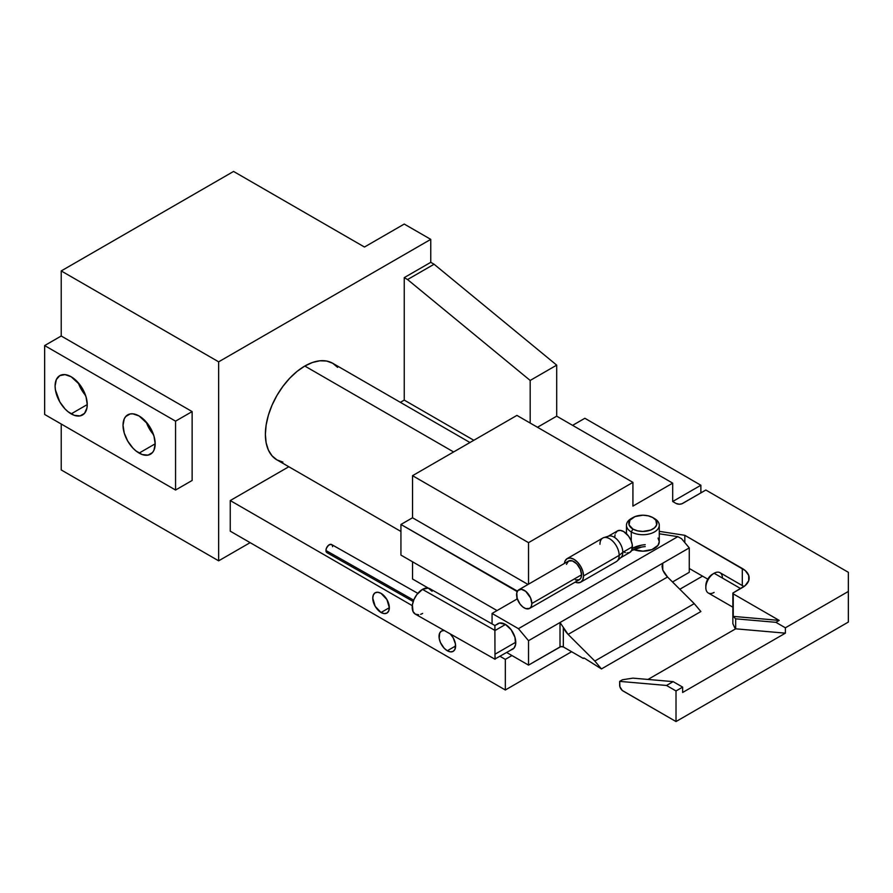 <?xml version="1.0" encoding="UTF-8"?>
<svg xmlns="http://www.w3.org/2000/svg" width="893" height="893" viewBox="0 0 893 893"><rect width="100%" height="100%" fill="white"/><g stroke="black" fill="none" stroke-linecap="round" stroke-linejoin="round"><path stroke-width="1.34" d="M714.121 592.405A11.721 6.764 -60 0 1 705.838 587.616A11.721 6.764 -60 0 1 714.121 573.261L712.469 574.221A9.377 5.414 120 0 0 705.838 585.708L707.781 579.166L689.262 568.484L707.781 579.166L711.174 575.114L714.121 573.261A11.721 6.764 120 0 0 706.463 583.598A11.721 6.764 120 0 0 708.261 592.985L732.863 607.184M740.643 588.576L714.121 573.261L740.643 588.576M469.964 442.526L332.709 363.272A55.779 32.204 120 0 0 304.814 366.041L453.622 451.958L304.814 366.041A55.779 32.204 120 0 0 268.38 415.189A55.779 32.204 120 0 0 276.93 459.884L272.019 455.81L268.38 450.05L266.136 442.794L265.377 434.355L266.136 425.023L268.38 415.189L272.019 405.21L276.93 395.476L282.902 386.368L289.723 378.219L297.123 371.354L304.814 366.041L312.517 362.469L319.906 360.794L326.726 361.062L332.709 363.272L337.61 367.347M78.305 382.807A22.727 13.127 -120 0 0 85.561 395.387L81.341 389.437L78.305 382.807M71.161 413.872A22.727 13.127 60 0 1 56.315 393.846A22.727 13.127 60 0 1 59.798 375.629A22.727 13.127 60 0 1 71.161 376.757L65.01 374.613L59.798 375.629L56.315 379.637L55.087 386.033L55.399 389.839L59.798 401.883L65.01 408.916L68.024 411.706L74.298 415.334L80.091 415.904L84.534 413.347L86.934 408.034L87.235 404.596L71.161 413.872L87.235 404.596L86.018 396.782L80.091 385.039L71.161 376.757A22.727 13.127 60 0 1 86.018 396.782A22.727 13.127 60 0 1 82.524 414.999A22.727 13.127 60 0 1 71.161 413.872M146.251 422.032A22.727 13.127 -120 0 0 153.507 434.612L149.287 428.662L146.251 422.032M139.107 453.097A22.727 13.127 60 0 1 124.25 433.072A22.727 13.127 60 0 1 127.744 414.854A22.727 13.127 60 0 1 139.107 415.982L132.957 413.839L130.177 413.95L125.746 416.518L124.25 418.862L123.033 425.258L124.25 433.072L127.744 441.109L132.957 448.141L135.97 450.932L142.244 454.559L148.037 455.129L152.469 452.572L153.953 450.217L155.181 443.821L139.107 453.097L155.181 443.821L153.953 436.007L148.037 424.264L139.107 415.982A22.727 13.127 60 0 1 153.953 436.007A22.727 13.127 60 0 1 150.471 454.224A22.727 13.127 60 0 1 139.107 453.097M447.326 650.763A11.721 6.764 60 0 1 439.669 640.437A11.721 6.764 60 0 1 441.466 631.05A11.721 6.764 60 0 1 444.301 630.536L441.466 631.05L439.669 633.115L439.2 638.372L440.439 642.536L444.156 648.206L447.326 650.763L455.609 645.974L447.326 650.763L450.496 651.868L453.186 651.343A11.721 6.764 60 0 1 447.326 650.763M381.043 612.498A11.721 6.764 60 0 1 373.386 602.172A11.721 6.764 60 0 1 375.183 592.773A11.721 6.764 60 0 1 381.043 593.354L386.903 599.549L389.326 607.709L381.043 612.498L375.183 606.314L372.761 598.143L373.386 594.85L375.183 592.773L377.873 592.26L381.043 593.354A11.721 6.764 60 0 1 388.701 603.679A11.721 6.764 60 0 1 386.903 613.078L384.213 613.591L381.043 612.498L389.326 607.709L388.701 611.002L386.903 613.078A11.721 6.764 60 0 1 381.043 612.498M672.697 501.509L700.871 485.245L584.87 418.281L572.603 425.358L584.87 418.281L700.871 485.245L672.697 501.509L676.012 503.429L672.697 501.509L672.697 483.146L632.925 506.108L632.925 482.376L632.925 506.108L672.697 483.146L672.697 501.509M659.268 531.346L684.831 535.309L745.208 570.538L748.714 575.416L748.714 580.684L745.208 585.562L732.863 593.064L733.242 593.867L779.198 620.401L775.883 622.321L785.382 627.801L848.35 591.445L848.35 572.313L705.838 490.034L681.928 503.764L679.327 504.221L676.012 503.429A4.688 2.701 180 0 0 682.643 503.429L705.838 490.034L848.35 572.313L848.35 622.064L848.35 591.445L785.382 627.801L775.883 622.321L735.665 618.816L733.242 616.393L732.863 593.064L732.863 623.682L735.341 629.007L732.863 623.682L732.863 593.064L742.295 587.616A23.43 13.529 180 0 0 749.16 578.05A23.43 13.529 180 0 0 742.295 568.484L684.831 535.309L684.831 542.598L684.831 535.309L659.268 531.346M516.924 415.401L632.925 482.376L528.522 542.654L528.522 584.167L528.522 542.654L412.533 475.679L516.924 415.401L632.925 482.376L528.522 542.654L412.533 475.679L516.924 415.401M473.837 440.282L404.239 400.097L400.365 402.341L404.239 400.097L404.239 277.634L430.761 262.33L430.761 239.369L404.239 224.065L364.478 247.026L233.564 171.445L61.226 270.936L218.651 361.832L218.651 560.826L61.226 469.941L61.226 424.019L61.226 469.941L218.651 560.826L250.129 542.654L218.651 560.826L218.651 361.832L430.761 239.369L218.651 361.832L61.226 270.936L61.226 336.002L61.226 270.936L233.564 171.445L364.478 247.026L404.239 224.065L430.761 239.369L430.761 262.33L404.239 277.634L407.554 279.554L434.076 264.239L430.761 262.33L434.076 264.239L556.696 365.137L434.076 264.239L407.554 279.554L404.239 277.634L404.239 400.097L473.837 440.282M288.807 466.749L230.249 500.56L412.287 605.655L230.249 500.56L230.249 531.168L505.326 689.988L571.609 651.723L505.326 689.988L505.326 659.369L511.957 655.54L505.326 659.369L505.326 689.988L230.249 531.168L230.249 500.56L288.807 466.749M500.091 656.344L505.326 659.369L500.091 656.344M428.283 588.096L412.533 579.01L412.533 561.786L412.533 579.01L428.283 588.096M619.664 681.381L619.921 686.817L622.332 690.501L676.012 721.555L676.012 690.948L666.513 685.467L619.664 681.381L622.466 679.763L632.925 678.133L622.466 679.763L619.664 681.381L666.513 685.467L676.012 690.948L682.643 687.119L673.143 681.638L666.513 685.467L673.143 681.638L632.925 678.133L673.143 681.638L682.643 687.119L676.012 690.948L676.012 721.555L848.35 622.064L676.012 721.555L622.979 690.948A4.688 2.701 60 0 1 619.664 685.199L619.664 681.381M735.665 628.817L735.665 618.816L735.665 628.817L785.382 633.159L785.382 627.801L785.382 633.159L682.643 692.477L682.643 687.119L682.643 692.477L785.382 633.159L735.665 628.817L647.994 679.439L735.665 628.817M192.129 480.467L192.129 411.584L61.226 336.002L44.65 345.569L44.65 414.452L44.65 345.569L175.564 421.15L192.129 411.584L192.129 480.467L175.564 490.034L175.564 421.15L175.564 490.034L44.65 414.452L175.564 490.034L192.129 480.467M742.295 585.574L742.295 568.484L742.295 585.574M679.819 589.246L702.523 576.141L679.819 589.246M700.871 492.903L700.871 485.245L700.871 492.903M412.533 517.773L412.533 475.679L412.533 517.773L400.935 524.47L517.449 591.144L516.924 592.316L516.924 591.445L400.935 524.47L400.935 555.089L400.935 524.47L412.533 517.773L528.02 584.457L412.533 517.773M537.474 427.267L556.696 416.171L556.696 365.137L556.696 416.171L672.697 483.146L556.696 416.171L537.474 427.267M450.206 633.885L453.186 637.814L455.452 644.02L454.983 649.278L453.186 651.343A11.721 6.764 60 0 0 450.206 633.885M282.902 462.094L276.93 459.884L400.935 531.469M61.226 336.002L44.65 345.569L175.564 421.15L192.129 411.584L61.226 336.002M779.198 620.401L733.242 616.393L735.665 618.816L775.883 622.321L779.198 620.401L733.242 593.867L733.242 616.393L779.198 620.401M530.185 423.059L530.185 380.451L556.696 365.137L530.185 380.451L407.554 279.554L530.185 380.451L530.185 423.059M743.969 586.534L719.981 572.681A11.721 6.764 120 0 0 714.121 573.261A11.721 6.764 -60 0 1 722.415 578.05M516.924 599.103L516.924 597.45L516.924 599.103M497.044 610.578L400.935 555.089L497.044 610.578M497.077 624.263A14.768 8.528 60 0 1 497.948 623.627A14.768 8.528 60 0 1 505.326 624.352L499.533 623.035L496.642 624.698M632.925 517.583L631.273 518.543A16.409 9.466 0 0 0 631.273 531.938L632.925 529.069A14.065 8.115 180 0 1 632.925 517.583A14.065 8.115 180 0 1 652.805 517.583L648.251 515.83L642.871 515.205L635.057 516.578L629.878 520.217L629.074 524.905L632.925 529.069L637.49 530.822L642.871 531.447L650.684 530.074L654.558 527.83L656.656 524.905L655.864 520.217L652.805 517.583A14.065 8.115 180 0 1 652.805 529.069A14.065 8.115 180 0 1 632.925 529.069L631.273 531.938A16.409 9.466 0 0 0 654.469 531.938A16.409 9.466 0 0 0 654.469 518.543L654.469 518.543A16.409 9.466 180 0 1 659.268 525.24A16.409 9.466 180 0 1 649.144 533.992A16.409 9.466 180 0 1 631.273 531.938L631.273 541.058L631.273 531.938A16.409 9.466 180 0 1 626.462 525.24A16.409 9.466 180 0 1 632.155 518.063M584.435 658.197A1.875 1.083 60 0 1 584.502 658.23A1.875 1.083 -120 0 0 584.435 658.197L583.207 658.42L563.327 646.934L563.327 627.377L568.104 634.398L594.816 661.043L601.435 668.935L584.502 658.23L601.435 668.935L700.871 611.538L694.241 603.635L667.529 577.001L662.751 569.98L662.751 563.204L689.262 547.889L689.262 572.313L672.529 581.979L689.262 572.313L689.262 547.889L681.515 538.658L689.262 547.889L560.011 622.521L560.011 646.934L528.522 665.118L528.522 640.694L560.011 622.521L528.522 640.694L528.522 665.118L506.722 652.526L528.522 665.118L560.771 646.644L563.327 646.934L583.207 658.42L583.91 658.018L583.207 658.42A1.875 1.083 60 0 1 583.497 658.096A1.875 1.083 60 0 1 584.435 658.197M633.706 549.552A16.409 9.466 0 0 0 650.573 550.055A16.409 9.466 0 0 0 659.268 541.694L658.029 545.322L651.979 549.575L642.871 551.171L633.706 549.552M492.065 623.917L492.065 613.446L518.431 628.672L528.522 640.694L518.431 628.672L677.82 536.648L681.515 538.658L677.82 536.648L659.268 533.78L677.82 536.648L518.431 628.672L492.065 613.446L492.065 623.917M511.131 649.78L514.011 648.117L515.562 644.679L514.971 637.368L511.131 629.732L505.326 624.352A14.768 8.528 60 0 1 514.971 637.368A14.768 8.528 60 0 1 512.705 649.2A14.768 8.528 60 0 1 511.722 649.635M517.326 598.868L492.065 613.446L517.326 598.868M658.029 538.066L659.268 541.694L659.268 525.24M694.241 603.635L594.816 661.043L568.104 634.398L667.529 577.001L694.241 603.635L700.871 611.538L601.435 668.935L594.816 661.043L694.241 603.635M568.104 634.398A14.065 8.115 60 0 1 563.327 627.377L560.011 622.521L662.751 563.204L662.07 566.553L662.751 569.98A14.065 8.115 -120 0 0 667.529 577.001L568.104 634.398M563.327 646.934A2.344 1.351 0 0 0 560.011 646.934L560.011 622.521L563.327 627.377L563.327 646.934M662.751 563.204L662.751 569.98L662.07 566.553L662.751 563.204M662.07 566.553L662.093 565.693M332.319 545.366L331.08 544.339L328.591 545.199L326.492 548.056L325.956 550.512L413.693 600.174L325.956 550.512A4.688 2.735 119.5 0 0 326.961 552.678L328.032 552.89M432.089 591.278L428.227 588.085L422.456 589.391L494.867 630.369L494.99 656.344L494.968 654.234L515.763 642.223L494.968 654.234L494.901 625.524L429.767 588.654A14.645 8.539 119.5 0 0 422.456 589.391L494.867 630.369L494.901 625.524L494.968 630.547L505.516 624.464M495.023 658.911L495.012 657.929L495.023 658.911M494.99 656.344L495.012 657.929L494.99 656.344M495.068 656.489L495.046 659.257L415.345 614.15A14.645 8.539 119.5 0 1 412.946 602.362A14.645 8.539 119.5 0 1 422.456 589.391L416.718 594.738L413.894 599.705L412.376 604.929L413.024 611.526L415.312 614.127L418.694 614.797M420.636 614.362L422.657 613.424M495.057 658.956L513.575 648.564M417.824 593.343L331.571 544.518A4.688 2.735 119.5 0 0 327.965 545.79A4.688 2.735 119.5 0 0 325.956 550.512L326.95 552.678L413.213 601.502M328.657 552.745L329.305 552.443M332.587 546.683L332.509 545.969M615.534 533.132L617.431 530.933L607.82 536.492A12.424 7.166 60 0 1 617.398 539.818A12.424 7.166 60 0 1 622.812 552.309L632.423 546.762A12.424 7.166 -120 0 0 627.009 534.271A12.424 7.166 -120 0 0 617.431 530.933L620.289 530.386L623.649 531.558L628.527 536.079L630.949 540.276L632.255 544.685L631.764 550.255L629.855 552.454L627.009 553.001M580.729 582.169L582.816 579.769L583.542 575.94A13.596 7.847 60 0 1 580.729 582.169A13.596 7.847 60 0 1 575.181 582.124L577.615 582.772L580.729 582.169L616.36 561.597A13.596 7.847 -120 0 0 619.173 555.379L622.812 552.309A12.424 7.166 -120 0 0 617.923 540.388A12.424 7.166 -120 0 0 608.691 536.113L603.713 537.642A13.596 7.847 60 0 1 613.815 542.33A13.596 7.847 60 0 1 619.173 555.379A13.596 7.847 -120 0 0 613.234 541.694A13.596 7.847 -120 0 0 602.764 538.055L567.133 558.627A13.596 7.847 60 0 1 577.615 562.266A13.596 7.847 60 0 1 583.542 575.94L619.173 555.379L583.542 575.94L582.816 571.274L580.729 566.475L577.615 562.266L573.931 559.297L570.259 558.025L567.133 558.627L565.057 561.027L564.398 563.45A13.596 7.847 60 0 1 567.133 558.627M599.951 544.272A13.596 7.847 60 0 1 603.713 537.642M581.555 574.802A10.783 6.229 -120 0 0 576.845 563.952A10.783 6.229 -120 0 0 568.54 561.061L572.446 560.904L576.845 563.952L580.271 569.165L581.555 574.802L531.837 603.501L581.555 574.802L580.975 577.827L579.323 579.736A10.783 6.229 -120 0 0 581.555 574.802M516.601 594.693A10.783 6.229 60 0 1 518.833 589.76A10.783 6.229 60 0 1 527.138 592.651A10.783 6.229 60 0 1 531.837 603.501L530.554 597.864L525.709 591.322L521.3 589.28L517.884 590.552L516.746 593.064L517.181 598.399L519.983 603.969L522.729 606.872L525.709 608.591L529.605 608.434L531.257 606.537L531.837 603.501A10.783 6.229 60 0 1 529.605 608.434A10.783 6.229 60 0 1 521.3 605.543A10.783 6.229 60 0 1 516.601 594.693M632.099 549.329L631.518 550.735L632.099 549.329M645.215 546.583A23.43 13.529 0 0 0 632.099 550.401L641.576 547.074M632.311 548.369A23.43 13.529 180 0 1 645.215 544.674M641.576 545.154L632.099 548.492M614.864 536.626L615.031 534.74M625.357 552.633L623.649 551.841M566.452 564.365L568.54 561.061L518.833 589.76M529.605 608.434L579.323 579.736L575.416 579.892M619.173 555.379A13.596 7.847 60 0 1 617.186 560.983L621.003 557.433A12.424 7.166 -120 0 0 622.812 552.309L619.173 555.379M629.855 552.454A12.424 7.166 -120 0 0 632.423 546.762L622.812 552.309A12.424 7.166 60 0 1 620.244 558.002L629.855 552.454M705.838 587.616L705.838 585.708M714.121 573.261L712.469 574.221M654.469 518.543L652.805 517.583M626.462 533.713L626.462 525.24M494.901 625.524L498.93 623.191"/></g></svg>
